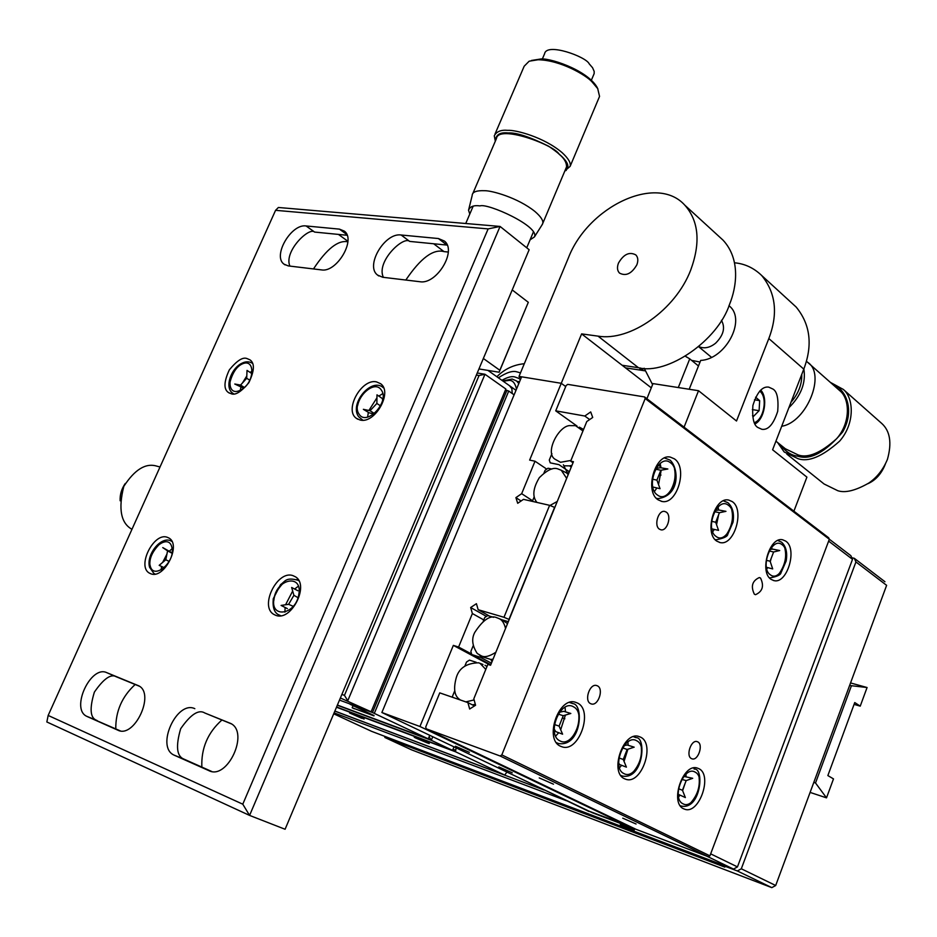 <?xml version="1.0" encoding="UTF-8"?>
<svg xmlns="http://www.w3.org/2000/svg" width="937" height="937" viewBox="0 0 937 937"><rect width="100%" height="100%" fill="white"/><g stroke="black" fill="none" stroke-linecap="round" stroke-linejoin="round"><path stroke-width="1.41" d="M354.397 708.829L352.171 707.775L353.062 705.666M514.108 394.84L508.732 391.045L505.418 390.038M374.05 715.575L350.04 704.237L372.481 712.53L506.929 390.296M372.481 712.53L428.268 738.86L429.732 735.299M508.732 391.045L374.343 713.315M428.268 738.86L337.613 705.139M352.171 707.775L373.945 715.856M454 746.859L452.571 750.373L431.289 740.3L432.753 736.74M429.123 736.798L431.289 740.3L337.531 705.315M336.805 707.06L452.571 750.373M505.558 628.434C504.165 623.023 501.963 619.732 498.952 618.572L496.997 617.788C490.555 614.731 483.152 619.591 474.778 632.393C471.358 638.753 472.189 645.792 477.284 653.511L481.431 655.912C484.71 657.563 489.524 656.345 495.86 652.257M473.173 645.769L470.866 651.414L471.733 654.53L480.423 657.294L481.548 656.568L490.929 659.496L493.073 659.121M507.538 623.597L501.939 619.779L508.322 621.664M490.929 659.496L492.276 661.065M493.541 617.307L487.685 615.586L484.757 617.506L483.269 621.149M492.206 661.253L491.293 660.761M471.733 654.53L490.789 664.731M491.41 663.197L480.423 657.294M571.219 467.188L569.684 465.865L571.98 465.314M579.371 427.167L582.638 428.935M570.938 460.442L560.513 462.281L554.774 459.083C544.397 452.196 559.67 424.074 570.891 425.644L575.482 425.656L582.955 430.95M564.566 465.818L569.684 465.865M569.356 471.756L558.956 464.658L550.23 462.855L549.281 460.044L551.916 453.602M351.586 713.537L364.106 719.042L351.586 713.537M415.63 737.981L426.932 742.772C429.638 743.755 430.013 743.755 428.057 742.772L416.684 737.946C413.814 736.88 413.463 736.892 415.63 737.981M336.699 707.294L455.511 751.767L504.738 775.086L335.083 711.136M506.894 772.053L504.738 775.086M455.511 751.767L456.096 747.855M453.016 749.284L455.195 750.092M417.492 738.696L426.616 742.479L417.586 738.461M577.016 426.054L555.723 410.839L584.793 416.028L589.666 419.553M333.923 713.9L371.52 731.305L733.507 869.091L706.662 856.113L636.082 829.339L708.313 856.734L709.906 855.832L829.339 539.267L828.683 537.791L644.574 396.948L567.763 384.369L566.135 385.517L555.723 410.839M644.574 396.948L645.195 398.53L501.822 754.906L500.1 755.983L426.183 728.799L425.726 726.995L439.758 692.876L467.903 702.598L469.66 709.016L475.574 705.245L473.817 698.815L487.837 664.392L490.566 665.258L573.444 461.695L570.656 461.133L586.785 421.545L592.711 417.445L590.708 411.929L584.793 416.028M645.195 398.53L829.339 539.267M718.456 508.85L717.156 507.901M660.913 467.013L658.371 465.162M467.903 702.598L474.497 705.936M622.765 818.177L636.082 824.01L622.765 818.177M539.243 777.921L553.486 784.175L539.243 777.921M500.1 755.983L708.313 856.734M490.367 665.2L453.344 645.382L419.94 726.503L629.945 827.008L592.442 812.777L636.082 829.339L426.183 728.799M771.163 579.406C759.005 572.167 769.464 536.245 782.664 539.782L785.756 541.141C797.715 548.742 787.221 584.196 774.009 580.635L771.163 579.406M658.125 499.843C644.199 491.468 655.068 453.391 670.318 457.104L674.394 458.849C688.098 467.657 677.135 505.195 661.897 501.436L658.125 499.843M683.6 808.783C669.51 802.904 682.827 763.151 697.175 768.012L698.908 768.691C712.752 774.958 699.424 814.206 685.064 809.345L683.6 808.783M624.452 778.729C609.296 772.369 623.14 731.282 638.636 736.4L640.615 737.173C655.513 743.966 641.646 784.515 626.139 779.373L624.452 778.729M560.408 746.192C544.057 739.281 558.452 696.788 575.224 702.176L577.52 703.066C593.589 710.433 579.148 752.364 562.352 746.93L560.408 746.192M716.84 541.164C703.839 533.399 714.521 496.411 728.693 500.053L732.23 501.588C745.02 509.763 734.28 546.224 720.108 542.57L716.84 541.164M754.355 594.199C750.596 586.351 752.247 580.799 759.333 577.543L760.539 578.059C764.276 585.93 762.601 591.47 755.527 594.69L754.355 594.199M691.424 758.583C685.638 755.972 691.026 739.621 697.023 741.577L697.807 741.893C703.558 744.587 698.159 760.844 692.162 758.876L691.424 758.583M590.497 703.617C583.962 700.618 589.689 683.366 596.506 685.497L597.513 685.884C604.002 688.953 598.263 706.111 591.446 703.98L590.497 703.617M659.461 529.182C653.616 525.762 658.324 509.81 664.696 511.438L666.219 512.082C672.016 515.584 667.296 531.443 660.925 529.803L659.461 529.182M710.656 853.853L828.636 541.129L710.656 853.853L737.454 866.901L852.518 559.33L828.636 541.129L710.656 853.853M501.822 754.906L709.906 855.832M570.656 461.133L573.011 462.761M660.995 475.094L659.39 473.935M564.87 718.784L562.364 717.918M766.782 569.028L767.661 567.611M770.273 561.696L771.163 558.405M771.924 549.187L771.725 547.22M654.448 491.492L656.872 487.954M658.535 484.57L661.194 470.187M661.018 467.821L660.152 463.487M678.575 796.977L680.016 795.103M682.616 790.641L685.252 782.992M686.048 776.644L685.989 774.149M619.486 767.813L621.606 765.306M624.054 761.418L627.895 749.213M628.13 745.278L627.919 741.928M555.653 736.095L558.71 732.722M560.689 729.771L565.398 715.072M565.503 711.851L565.023 707.248M712.717 531.829L714.299 529.417M716.547 524.638L718.656 514.694M718.585 510.021L718.117 506.882M620.294 824.501L634.29 830.065L620.294 824.501M630.144 826.493L589.115 811.196M544.174 789.797L589.01 811.477M733.507 869.091L737.454 866.901M852.518 559.33L850.855 555.676L829.315 539.208M544.092 790.008L335.059 711.195M566.393 800.713L334.322 712.952L566.393 800.713M563.383 464.775L567.353 472.845M546.74 469.121L535.015 461.215L529.639 460.102L561.263 383.303L565.702 386.559L561.263 383.303L521.616 376.815L561.263 383.303L521.616 376.815L381.874 712.507L521.616 376.815L519.028 376.393L521.159 377.916M521.101 500.979L515.9 497.629L517.704 503.298L523.478 499.351L549.621 505.324L503.977 617.284L478.151 609.706L489.524 616.124M483.773 619.919L472.377 613.536L470.667 607.516L476.429 603.686L478.151 609.706M472.377 613.536L458.591 647.045L471.592 654.014M453.344 645.382L458.591 647.045M419.94 726.503L381.874 712.507L592.442 812.777M535.015 461.215L521.663 493.682L515.9 497.629M509.201 619.498L503.977 617.284M549.621 505.324L554.587 507.385L508.99 619.38M532.591 500.78L521.663 493.682M469.355 752.341L455.441 746.215L469.355 752.341M512.281 772.826L498.835 766.923L512.281 772.826M470.667 607.516L486.444 616.394M519.028 376.393L568.302 258.108C587.839 206.714 656.579 173.614 684.806 205.168L723.059 240.165C740.944 259.432 736.4 287.741 729.583 304.232C717.941 340.611 667.003 375.421 638.46 367.714L622.145 365.266L581.619 333.888L598.029 336.137L638.46 367.714M684.806 205.168C698.815 221.015 700.771 242.695 690.663 270.196C675.425 310.018 630.027 341.642 598.029 336.137M622.145 365.266L651.285 387.836M618.49 263.063C616.886 267.303 617.225 270.641 619.486 273.065C625.869 276.462 631.643 273.733 636.82 264.878C638.402 260.662 638.085 257.347 635.86 254.934C629.453 251.491 623.667 254.196 618.49 263.063M581.619 333.888L561.263 383.303L521.616 376.815M565.702 386.559L561.263 383.303L565.702 386.559M384.615 736.295L384.908 737.501L411.425 749.787L771.819 887.632L737.36 870.965L715.763 862.731L724.828 867.112L384.908 737.501M884.95 581.736L854.286 558.3L851.792 557.749M741.308 868.775L775.695 885.5L886.625 585.332L855.938 561.942L741.308 868.775L737.36 870.965M854.286 558.3L855.938 561.942M775.695 885.5L771.819 887.632M849.707 685.228L851.44 685.72L815.518 782.969L826.516 797.856L833.485 778.893L827.863 775.578L854.755 702.563L860.236 706.147L854.087 704.39M851.44 685.72L867.076 687.524L860.236 706.147M815.518 782.969L813.796 782.395M826.516 797.856L810.095 792.409M867.076 687.524L850.55 682.944M246.935 358.531L250.015 359.867C254.864 363.287 254.454 370.911 248.809 382.753C241.16 391.853 235.292 395.519 231.228 393.751L228.405 392.509C223.556 389.23 223.861 381.675 229.331 369.869C236.909 360.651 242.777 356.88 246.935 358.531M252.276 370.841L250.179 372.469M246.794 375.971L242.46 382.975M240.868 387.426L240.294 390.225M339.452 229.132L306.094 225.958C291.184 223.521 272.316 256.047 283.993 264.152L288.268 265.909L321.414 269.891C336.652 272.89 356.329 239.685 344.394 231.146L339.452 229.132L346.831 234.519M194.826 708.677C176.906 699.998 155.683 746.344 173.72 754.964L208.869 770.636C227.398 780.369 249.488 732.617 230.818 723.505L204.84 713.01C198.714 709.133 190.644 714.369 180.665 728.74C175.606 746.168 176.683 756.288 183.886 759.087L211.621 771.444M419.776 281.709C436.56 284.953 457.268 250.765 444.419 241.067L438.399 238.537L401.13 235C384.72 232.364 364.95 265.909 377.541 275.068L382.718 277.258L419.776 281.709M360.113 420.022C374.929 424.18 393.036 392.064 380.609 383.702L376.557 381.898C361.588 378.185 343.902 410.055 356.4 418.359L360.113 420.022M150.892 573.807C164.186 579.359 181.626 544.912 169.035 538.096L167.208 537.252C153.785 532.111 136.685 566.288 149.323 573.069L150.892 573.807M275.853 615.351C291.266 621.711 309.854 584.981 295.424 576.805L292.976 575.646C277.411 569.766 259.256 606.251 273.768 614.367L275.853 615.351M87.2 716.547L117.781 730.146C134.26 738.883 155.425 693.778 138.711 685.802L106.783 672.661C90.807 664.86 70.427 708.641 86.579 716.243L120.241 730.848M275.572 210.321L488.142 228.897L242.788 804.192L48.162 715.446L275.572 210.321L278.383 207.487L500.065 226.438L249.582 815.413L242.788 804.192M347.135 235.269L314.609 232.071C309.245 226.59 283.56 251.385 289.884 266.108M231.462 723.903L204.84 713.01M447.195 245.096L409.668 241.406C403.496 235.585 375.842 261.681 383.374 277.34M382.788 393.587L378.853 396.128M376.943 397.792L368.897 410.488M368.346 412.339L367.62 417.094M172.115 548.649L169.515 551.038M166.903 554.189L162.651 562.399M161.562 566.452L161.141 569.942M298.364 586.199L294.628 589.033M292.672 591.036L285.586 604.763M285.094 607.457L284.93 612.154M139.379 686.224L116.668 676.936C111.21 673.398 103.784 678.47 94.368 692.127C89.402 708.513 90.139 717.918 96.593 720.319L97.225 720.623M488.142 228.897L500.065 226.438L529.147 249.734L285.094 829.257L249.582 815.413L46.85 721.97L48.162 715.446M347.861 241.828C338.198 239.813 326.744 248.855 313.485 268.942M221.917 720.003C207.78 732.605 201.08 748.312 201.853 767.11M448.261 252.041L443.986 251.608C433.316 248.68 420.584 258.155 405.826 280.034M135.162 684.502C122.033 696.531 115.579 711.324 115.778 728.869M285.094 829.257L529.147 249.734M340.588 698.077L371.122 711.792L339.698 700.173M371.122 711.792L505.851 389.007L484.968 374.261L477.472 373.02M342.099 694.493L344.453 695.359L347.768 700.724L484.968 374.261L479.053 375.514L476.593 375.105M344.453 695.359L479.053 375.514M512.398 290.072L528.304 302.3L499.128 372.235L499.843 370.267L483.539 358.613M479.17 368.967L499.128 372.235M528.304 302.3L499.843 370.267M568.244 474.485L566.815 473.208L569.005 472.611M536.96 502.431C532.122 496.587 532.93 488.318 539.361 477.624C547.103 470.011 553.252 467.106 557.82 468.898L561.286 470.257L566.662 478.374M557.257 501.459L549.984 505.465M532.345 501.377L534.195 496.856M543.975 472.974L545.1 470.245L548.028 468.231L551.905 469.039M683.846 776.433L692.712 778.296L686.165 780.615L682.464 790.278L685.357 797.563L678.411 794.365M695.09 772.088C706.709 777.511 694.235 810.294 682.979 803.794C671.091 798.547 683.893 765.178 695.09 772.088M680.239 805.703L681.293 806.078C700.864 810.154 704.53 768.059 694.387 769.101L693.954 768.89M691.143 802.341C697.386 795.056 700.044 786.869 699.107 777.757M682.464 790.278L678.54 788.708M686.165 780.615L681.843 779.373M519.648 381.535L517.493 381.628M496.879 376.744C504.493 369.061 513.628 364.727 524.31 363.72M501.892 380.305C507.456 377.189 511.743 376.053 514.753 376.932L518.747 378.361L519.848 376.967M498.402 377.822C506.425 372.504 512.586 370.513 516.873 371.848L520.48 372.903M518.747 378.361L520.457 379.59M274.084 598.321C277.235 578.117 302.932 573.924 298.798 594.573C295.565 615.199 269.692 618.842 274.084 598.321M298.88 580.799L296.83 579.558M282.611 583.739C277.27 589.689 274.389 594.948 273.967 599.539L273.78 600.769M287.378 608.617L281.088 605.431L288.608 604.318L293.913 595.311L291.653 587.487L297.907 590.743M293.913 595.311L298.025 597.677M288.608 604.318L293.222 606.333M273.253 598.848C272.515 607.258 274.236 612.529 278.418 614.672L280.795 615.726M636.68 740.734C649.236 746.613 636.082 780.591 623.901 773.587C611.065 767.895 624.581 733.296 636.68 740.734M620.786 775.449L622.344 776.035C643.532 780.134 646.6 736.728 636.024 737.665L633.435 736.669M633.693 771.432C639.502 764.381 642.056 756.522 641.353 747.831M624.171 745.594L627.181 744.985L634.185 747.164L627.146 749.459L623.246 759.474L626.42 767.134L619.568 764.533L618.654 762.976M618.97 757.928L623.246 759.474M622.59 747.902L627.146 749.459M635.579 737.442L633.775 736.751M670.377 462.655C682.839 470.913 669.604 504.434 657.516 495.076C644.75 486.971 658.371 452.84 670.377 462.655M656.298 498.226L657.786 498.636C680.52 495.872 678.868 467.774 669.99 460.055L664.509 457.994M669.791 492.03C674.488 484.218 676.057 476.523 674.499 468.945M656.076 468.266L660.644 467.762L667.858 468.992L660.854 470.245L656.919 480.131L660.046 488.692L652.972 487.041M652.48 479.194L656.919 480.131M655.549 469.191L660.854 470.245M728.33 505.219C739.855 512.82 727.323 545.193 716.161 536.514C704.366 529.054 717.238 496.118 728.33 505.219M715.025 539.525L716.055 539.794C723.692 538.342 727.604 536.503 727.791 534.266L733.027 522.202C734.385 513.523 732.687 507.022 727.908 502.689L723.399 500.838M726.503 534.523C731.844 526.336 733.601 518.22 731.785 510.15M715.294 510.431L718.808 510.009L725.952 511.344L719.429 512.703L715.704 522.237L718.55 530.365L711.851 528.878M711.616 521.312L715.704 522.237M714.58 511.661L719.429 512.703M781.973 544.608C792.667 551.635 780.767 582.931 770.425 574.861C759.485 567.986 771.701 536.151 781.973 544.608M769.359 577.731L770.015 577.895C777.066 576.618 780.732 574.896 781.025 572.718L786.155 561.04C787.584 552.596 786.049 546.294 781.528 542.136L777.804 540.497M779.209 573.573C784.948 565.222 786.834 556.883 784.89 548.543M770.085 549.445L772.674 549.117L779.713 550.534L773.622 551.975L770.097 561.193L772.697 568.911L766.396 567.283M766.302 560.326L770.097 561.193M773.622 551.975L769.195 550.979M171.846 547.255C176.097 561.755 153.246 580.963 150.154 565.597C146.102 551.225 168.508 532.146 171.846 547.255M149.569 567.26L153.844 573.421L155.144 574.053M164.268 567.717L159.185 565.339L165.802 559.752L167.571 550.862L162.757 547.595L172.08 552.865M165.802 559.752L169.187 561.45M172.033 553.24L167.571 550.862M171.951 541.469L170.803 540.86M160.297 543.378C153.258 550.3 149.768 557.046 149.85 563.605M381.394 390.155C390.038 401.797 366.39 426.862 358.976 413.99C350.649 402.336 373.758 377.646 381.394 390.155M358.578 416.637L362.842 420.221M373.781 414.049L369.084 412.784L363.369 409.328L370.045 410.722L376.873 403.46L376.99 394.84L382.437 398.612L382.624 400.111M374.425 413.533L370.045 410.722M376.873 403.46L380.516 405.862M383.666 387.941L382.015 386.723M368.335 389.066C362.478 393.833 358.883 399.42 357.547 405.815M625.518 367.878L644.984 370.818M573.467 706.791C587.066 713.209 573.151 748.452 559.939 740.886C546.013 734.678 560.338 698.756 573.467 706.791M556.449 742.701L558.546 743.533C581.537 747.222 584.067 704.226 572.847 703.628L569.52 702.457M571.804 737.642C576.876 731.047 579.23 723.797 578.867 715.868M559.518 712.237L563.758 711.324L570.82 713.467L563.242 715.716L559.108 726.116L562.598 734.186L555.7 731.598L554.154 728.963M554.458 724.524L559.108 726.116M558.229 714.123L563.242 715.716M572.413 703.418L570.328 702.621M241.465 364.329C256 356.622 254.958 383.725 240.329 390.214C225.747 397.651 227.082 370.759 241.465 364.329M252.627 363.427L251.725 362.842M243.479 388.117L234.777 384.018L240.551 385.095L246.7 378.279L247.028 370.408L252.065 373.699M249.863 380.246L246.7 378.279M244.381 387.438L240.551 385.095M241.559 364.282C236.124 367.14 232.142 373.582 229.612 383.62M242.004 363.216C231.146 368.124 224.154 387.567 232.786 393.259L233.828 393.868M541.82 225.243L542.746 223.451C543.46 220.593 540.86 216.611 534.945 211.493C517.704 197.59 491.492 190.457 484.464 190.703C476.804 190.422 472.728 191.827 472.225 194.919M469.788 214.058L468.547 210.251C469.976 206.515 473.794 205.062 480.013 205.894C487.568 202.884 540.017 226.449 534.43 236.932L530.096 239.813M542.746 223.451L566.569 166.845C566.534 162.324 564.051 158.119 559.12 154.218C554.575 145.071 498.297 124.082 496.434 138.594L472.834 193.502M495.404 141.007C495.708 134.741 499.971 132.058 508.194 132.949C516.31 132.433 529.803 136.872 548.672 146.242C566.428 158.283 571.851 166.446 564.929 170.733M564.847 170.921L570.141 166.329C571.043 162.968 568.372 158.412 562.13 152.661C543.858 137.06 515.455 129.751 507.772 130.337C501.049 129.704 496.551 131.52 494.279 135.771L495.322 141.182M598.825 98.127L599.551 96.406L597.712 88.628L592.008 81.859C586.433 75.44 560.631 60.073 538.049 59.757L529.159 61.198L524.181 66.222L494.994 134.085M597.888 88.945L596.74 86.684C585.742 69.104 547.384 57.087 539.841 59.148L531.466 60.46M591.352 80.254L594.152 73.613L594.187 71.423L592.559 67.722L589.186 63.81C586.199 56.747 546.494 42.235 544.573 53.796L542.254 59.207M361.834 718.339L349.595 712.987L361.834 718.339M353.179 714.287L361.694 717.976L353.179 714.287M158.658 466.626L156.936 466.181C145.844 462.691 134.787 469.425 123.801 486.385C118.156 508.908 120.885 523.209 131.965 529.3M125.23 483.527C121.529 488.927 119.842 494.689 120.135 500.791M684.069 427.155L698.533 390.717L736.517 421.006L768.82 338.55L803.794 369.131L772.603 449.783L806.909 477.132L793.897 511.192M803.794 369.131C812.894 345.003 810.329 324.296 796.122 307.008L792.62 303.811M698.533 390.717L652.995 383.596L646.905 398.729M772.908 389.042L768.715 387.122C762.285 386.208 757.002 392.357 752.879 405.545C752.071 418.019 753.746 425.351 757.928 427.518L761.863 429.298C768.211 430.294 773.493 424.285 777.722 411.249C778.67 398.764 777.066 391.361 772.908 389.042M729.009 305.649L729.841 306.422C746.274 320.524 725.343 359.375 700.689 360.417L689.199 389.253M678.294 387.555L689.749 358.859L698.475 365.969M652.574 384.627L644.176 368.241M734.514 262.793C744.774 263.719 753.828 267.947 761.676 275.49C775.859 292.859 778.249 313.883 768.82 338.55M689.749 358.859L685.474 356.283M472.412 704.87L475.328 704.343M460.266 699.951L459.165 699.107C454.258 695.43 453.344 688.133 456.401 677.205C459.271 667.952 466.673 663.15 478.62 662.799L483.012 664.497M474.122 699.939L465.841 701.883M485.788 669.428L480.095 663.384M476.23 662.295L469.449 660.116L466.521 662.026L464.916 665.938M454.726 690.792L452.501 696.238L452.805 697.386M486.982 666.488L484.991 665.247M752.481 415.735L753.395 416.485L759.099 410.687L759.673 400.626L755.585 397.183M759.661 391.104C768.106 397.147 763.878 419.635 754.344 422.657M759.673 400.626L754.472 399.806M759.099 410.687L752.352 409.598M728.939 305.813L729.911 306.504M700.044 362.033L691.588 360.358M686.481 357.044L685.626 356.189M698.826 346.631C704.308 348.915 709.895 347.768 715.599 343.2C723.563 335.247 725.519 327.622 721.443 320.337M781.692 426.265C806.57 422.388 826.493 373.886 807.518 362.221L806.417 361.213M803.864 368.944C806.031 382.882 801.03 395.812 788.86 407.724M775.93 441.175L785.358 448.764L798.219 454.984C807.975 458.345 820.8 452.911 836.671 438.68C851.077 422.212 849.66 398.647 840.02 390.893L837.959 389.078M790.969 402.289C798.418 393.681 802.025 384.369 801.779 374.355M832.923 384.638C844.272 387.707 856.008 408.696 842.679 431.98C825.263 452.372 810.282 460.43 797.774 456.167C791.542 455.581 785.698 451.751 780.252 444.653M777.558 442.487L784.199 451.985L798.055 458.697C808.584 462.339 822.44 456.483 839.634 441.128C855.223 423.36 853.736 397.838 843.312 389.429L830.311 382.331M786.799 454.082L824.091 483.996L837.83 490.73C845.268 493.167 855.598 490.601 868.81 483.047C877.055 477.39 883.263 469.472 887.456 459.282C891.989 442.99 890.103 431.055 881.799 423.501L879.597 421.545M867.803 483.726C875.732 480.248 881.612 473.642 885.43 463.897M518.805 383.561L516.638 381.019L512.141 379.017L502.794 380.937M503.146 381.195L509.4 380.375C512.832 380.375 515.198 383.292 516.498 389.113M509.505 385.704L511.871 388.656L512.223 393.517M639.76 370.033L644.269 368.592M306.094 225.958L314.609 232.071M174.493 755.351L184.659 759.474M409.668 241.406L401.13 235M438.399 238.537L446.937 245.072M106.783 672.661L116.668 676.936M338.444 234.414L347.896 241.277M433.69 243.772L443.986 251.608M479.475 655.08L481.489 656.521M498.952 618.572L503.79 620.54M554.294 730.942L554.692 729.935M773.318 580.46L774.009 580.635M661.147 501.272L661.897 501.436M683.846 808.9L685.064 809.345M624.768 778.881L626.139 779.373M560.794 746.379L562.352 746.918M719.37 542.394L720.108 542.558M228.405 392.509L229.471 393.153M283.993 264.152L285.047 264.878M173.72 754.964L183.886 759.087M377.541 275.068L378.735 275.935M356.4 418.347L357.782 419.226M149.323 573.069L150.67 573.725M273.768 614.356L275.537 615.246M86.579 716.243L96.593 720.319M526.735 247.801L533.411 231.943M473.162 206.187L465.736 223.51M561.286 470.257L565.936 472.623M273.276 598.708L280.573 584.583C285.188 581.654 285.516 576.782 298.224 580.308M171.881 541.422C161.96 534.687 146.067 554.118 149.487 566.908M383.069 387.426C371.169 377.447 349.595 403.449 358.379 416.344M242.109 363.158C245.81 361.295 249.289 361.366 252.568 363.38M534.43 236.932L542.558 224.072M472.154 195.587L468.547 210.251M564.859 170.897L566.253 170.417M599.551 96.406L570.141 166.329M597.712 88.628L596.74 86.684M156.936 466.181L160.028 466.989M796.122 307.008L761.676 275.49M685.521 356.259L686.458 357.02M760.68 390.108C768.176 397.265 764.592 419.307 754.976 423.922M840.02 390.893L807.518 362.221M881.799 423.501L843.312 389.429M711.476 357.313L698.697 346.737M519.121 382.8L516.638 381.019M487.943 370.408L515.994 390.307M640.322 367.96L639.502 369.998"/></g></svg>
